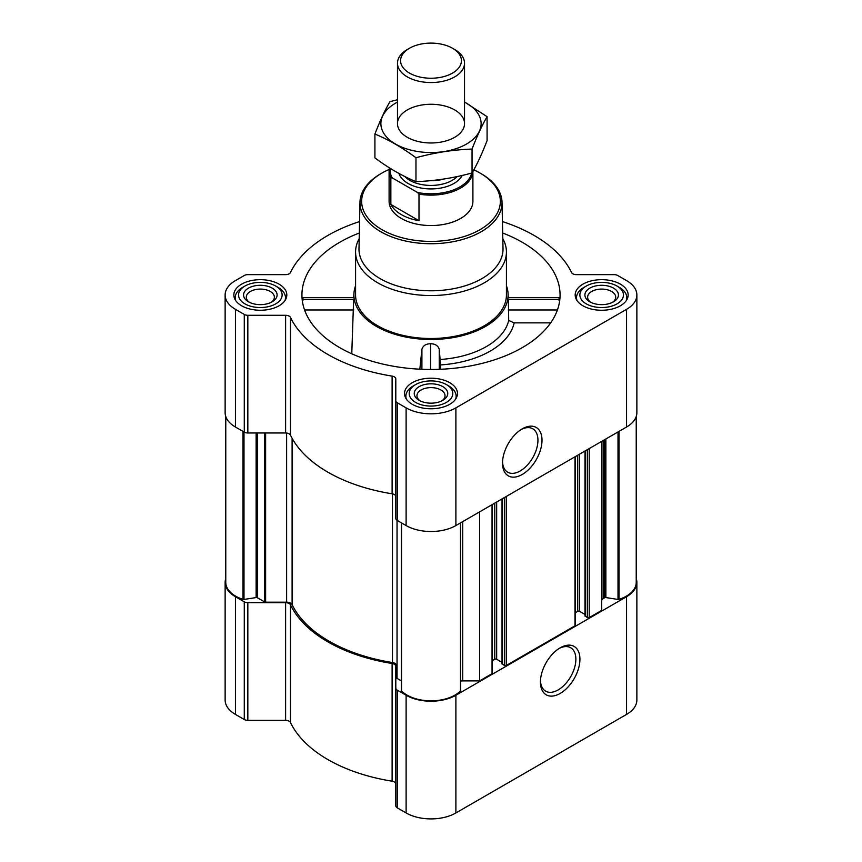 <?xml version="1.0" encoding="UTF-8"?>
<svg xmlns="http://www.w3.org/2000/svg" width="862" height="862" viewBox="0 0 862 862"><rect width="100%" height="100%" fill="white"/><g stroke="black" fill="none" stroke-linecap="round" stroke-linejoin="round"><path stroke-width="1.29" d="M521.219 429.491A25.063 14.471 -60 0 1 532.759 428.791A25.063 14.471 -60 0 1 536.595 448.865A25.063 14.471 -60 0 1 520.228 470.943A25.063 14.471 -60 0 1 507.696 472.193A25.063 14.471 -60 0 1 502.535 461.838M225.769 578.531A35.202 20.322 0 0 0 225.133 582.356A35.202 20.322 0 0 0 235.445 596.719L244.28 601.827A5.032 2.898 0 0 0 247.836 602.678L285.613 602.678A5.032 2.898 0 0 1 290.462 604.801A145.818 84.185 0 0 0 392.113 663.492A5.032 2.898 0 0 1 395.798 666.294L395.798 805.798A5.032 2.898 0 0 0 397.274 807.845L406.11 812.952A35.202 20.322 0 0 0 455.89 812.952L626.555 714.415A35.202 20.322 0 0 0 636.867 700.052L636.867 582.356A35.202 20.322 0 0 0 636.231 578.531M395.798 783.989A5.032 2.898 0 0 0 392.113 781.187A145.818 84.185 0 0 1 290.462 722.496A5.032 2.898 0 0 0 285.613 720.363L247.836 720.363A5.032 2.898 0 0 1 244.28 719.522L235.445 714.415A35.202 20.322 0 0 1 225.133 700.052L225.133 582.356M303.252 299.954C302.734 296.981 302.454 296.765 302.379 299.319L353.635 299.319L353.711 299.954M359.325 232.999A129.063 74.509 0 0 0 302.185 299.577A129.063 74.509 0 0 0 339.747 347.655A129.063 74.509 0 0 0 476.675 364.648A129.063 74.509 0 0 0 559.815 299.577A129.063 74.509 0 0 0 502.675 232.999M508.289 299.954L508.364 299.319L559.621 299.319C559.546 296.765 559.266 296.97 558.748 299.954M355.575 285.731A77.095 44.512 0 0 0 353.948 293.317A77.095 44.512 0 0 0 376.478 326.439A77.095 44.512 0 0 0 461.816 335.771A77.095 44.512 0 0 0 508.052 293.317A77.095 44.512 0 0 0 506.425 285.731M351.771 353.786L353.635 299.319M440.31 359.497A78.356 45.244 0 0 0 508.699 320.438L514.161 322.862A83.808 48.38 180 0 1 440.557 364.928L439.254 349.347C438.09 345.673 435.202 343.809 430.58 343.744C425.957 343.776 423.07 345.619 421.906 349.293L419.837 369.195M508.364 299.319L508.699 320.438M550.667 322.862L514.161 322.862M440.557 364.928L440.557 369.27M620.392 284.148A26.485 15.29 180 0 1 628.15 294.966A26.485 15.29 180 0 1 601.665 310.255A26.485 15.29 180 0 1 575.18 294.966A26.485 15.29 180 0 1 591.526 280.84A26.485 15.29 180 0 1 620.392 284.148M279.062 284.148A26.485 15.29 180 0 1 286.82 294.966A26.485 15.29 180 0 1 260.335 310.255A26.485 15.29 180 0 1 233.85 294.966A26.485 15.29 180 0 1 250.206 280.84A26.485 15.29 180 0 1 279.062 284.148M449.727 382.685A26.485 15.29 180 0 1 457.485 393.492A26.485 15.29 180 0 1 431 408.782A26.485 15.29 180 0 1 404.515 393.492A26.485 15.29 180 0 1 420.861 379.366A26.485 15.29 180 0 1 449.727 382.685M359.573 221.566A145.818 84.185 0 0 0 290.462 272.511A5.032 2.898 0 0 1 285.613 274.644L247.836 274.644A5.032 2.898 0 0 0 244.28 275.495L235.445 280.592A35.202 20.322 0 0 0 225.133 294.966A35.202 20.322 0 0 0 235.445 309.329L244.28 314.436A5.032 2.898 0 0 0 247.836 315.287L285.613 315.287A5.032 2.898 0 0 1 290.462 317.41A145.818 84.185 0 0 0 392.113 376.101A5.032 2.898 0 0 1 395.798 378.903L395.798 400.711A5.032 2.898 0 0 0 397.274 402.759L406.11 407.866A35.202 20.322 0 0 0 455.89 407.866L626.555 309.329A35.202 20.322 0 0 0 636.867 294.966A35.202 20.322 0 0 0 626.555 280.592L617.72 275.495A5.032 2.898 0 0 0 614.164 274.644L576.387 274.644A5.032 2.898 0 0 1 571.538 272.511A145.818 84.185 0 0 0 502.427 221.566M401.336 680.872L397.037 678.383A1.336 0.776 0 0 1 396.639 677.834L396.639 665.712A5.7 3.286 0 0 0 392.469 662.544L392.469 493.861M585.19 615.813L587.324 617.591A1.336 0.776 0 0 0 589.22 617.591L601.665 610.404L601.665 441.398M502.234 663.708L504.367 665.486A1.336 0.776 0 0 0 506.263 665.486L574.997 625.801A1.336 0.776 0 0 0 575.396 625.252L575.396 456.569M460.664 681.142A5.032 2.898 0 0 1 462.711 680.883L479.595 680.883L492.04 673.696A1.336 0.776 0 0 0 492.428 673.157L492.428 504.464M479.595 680.883L479.595 511.877M225.133 294.966L225.133 412.661A35.202 20.322 0 0 0 235.445 427.024L244.28 432.131A5.032 2.898 0 0 0 247.836 432.983L285.613 432.983A5.032 2.898 0 0 1 290.462 435.105A145.818 84.185 0 0 0 392.113 493.797A5.032 2.898 0 0 1 395.798 496.598M395.798 400.711L395.798 518.407A5.032 2.898 0 0 0 397.274 520.454L406.11 525.561A35.202 20.322 0 0 0 455.89 525.561L626.555 427.024A35.202 20.322 0 0 0 636.867 412.661L636.867 294.966M522.253 474.466A27.929 16.119 -60 0 1 502.514 463.056A27.929 16.119 -60 0 1 522.253 428.856A27.929 16.119 -60 0 1 542.004 440.256A27.929 16.119 -60 0 1 522.253 474.466M225.769 416.486L225.769 582.356A33.855 19.546 0 0 0 242.987 599.381A1.336 0.776 0 0 0 243.989 599.446L256.122 597.571A1.336 0.776 0 0 1 257.415 597.775L264.677 601.967A1.336 0.776 0 0 0 265.625 602.193L286.615 602.193L286.615 433.036M392.469 662.544A144.148 83.215 0 0 1 292.099 604.607A5.7 3.286 0 0 0 286.615 602.193M401.39 690.322A1.336 0.776 0 0 0 401.336 690.527A1.336 0.776 0 0 0 401.52 690.904A33.855 19.546 0 0 0 431 700.838A33.855 19.546 0 0 0 460.48 690.904A1.336 0.776 0 0 0 460.664 690.527A1.336 0.776 0 0 0 460.61 690.322M492.428 660.615L494.766 659.268L494.766 503.117M502.029 662.361L496.663 659.268A1.336 0.776 0 0 0 494.766 659.268M575.396 612.71L577.723 611.363L577.723 455.222M584.996 614.466L579.62 611.363A1.336 0.776 0 0 0 577.723 611.363M636.231 416.486L636.231 582.356A33.855 19.546 0 0 1 619.013 599.381A1.336 0.776 0 0 1 618.011 599.446L605.878 597.571A1.336 0.776 0 0 0 604.585 597.775L603.141 598.605A5.032 2.898 0 0 0 601.665 600.663M395.798 688.102A5.032 2.898 0 0 0 397.274 690.15L406.11 695.257A35.202 20.322 0 0 0 455.89 695.257L626.555 596.719A35.202 20.322 0 0 0 636.867 582.356M560.181 693.425A27.929 16.119 -60 0 1 540.431 682.025A27.929 16.119 -60 0 1 560.181 647.825A27.929 16.119 -60 0 1 579.932 659.225A27.929 16.119 -60 0 1 560.181 693.425M502.794 238.645A75.425 43.542 180 0 1 506.425 251.995L506.425 294.966A75.425 43.542 180 0 1 431 338.507A75.425 43.542 180 0 1 355.575 294.966L355.575 251.995A75.425 43.542 180 0 1 359.206 238.645M439.254 369.324L439.254 349.347M421.906 369.292L421.906 349.293M430.58 369.475L430.58 343.744M557.412 309.975L508.192 309.975M353.808 309.975L304.588 309.975M473.809 169.857A69.337 40.029 180 0 1 480.037 173.046L480.037 173.046A69.337 40.029 180 0 1 480.037 229.669A69.337 40.029 180 0 1 381.963 229.669A69.337 40.029 180 0 1 381.963 173.046A69.337 40.029 180 0 1 389.182 169.426M471.643 173.068A40.956 23.64 180 0 1 417.531 192.485L418.997 194.112A41.904 24.19 180 0 0 472.893 171.495L472.904 201.352A41.904 24.19 180 0 1 431 225.553A41.904 24.19 180 0 1 389.096 201.352L389.096 170.924A41.904 24.19 180 0 1 389.441 167.853M481.222 173.736L480.037 173.046L481.222 173.736A71.018 40.999 180 0 1 502.018 202.214A71.018 40.999 180 0 1 431 243.73A71.018 40.999 180 0 1 359.982 202.214A71.018 40.999 180 0 1 380.778 173.736L381.963 173.046M502.018 202.214L503.009 248.698A72.009 41.581 180 0 1 431 290.785A72.009 41.581 180 0 1 358.991 248.698L359.982 202.214M506.425 251.995A75.425 43.542 180 0 1 431 295.537A75.425 43.542 180 0 1 355.575 251.995M448.779 385.971L446.408 384.603A21.787 12.574 180 0 1 446.408 402.392A21.787 12.574 180 0 1 415.592 402.392A21.787 12.574 180 0 1 415.592 384.603A21.787 12.574 180 0 1 446.408 384.603L448.779 385.971A25.138 14.514 180 0 1 456.138 396.229A25.138 14.514 180 0 1 455.653 399.084M442.852 386.65A16.766 9.676 180 0 1 442.852 400.334A16.766 9.676 180 0 1 419.147 400.334A16.766 9.676 180 0 1 419.147 386.65A16.766 9.676 180 0 1 442.852 386.65M406.347 399.084A25.138 14.514 180 0 1 405.862 396.229A25.138 14.514 180 0 1 413.221 385.971L415.592 384.603M619.444 287.434L617.073 286.065A21.787 12.574 180 0 1 617.073 303.855A21.787 12.574 180 0 1 586.257 303.855A21.787 12.574 180 0 1 586.257 286.065A21.787 12.574 180 0 1 617.073 286.065L619.444 287.434A25.138 14.514 180 0 1 626.803 297.702A25.138 14.514 180 0 1 626.318 300.547M613.518 288.123A16.766 9.676 180 0 1 613.518 301.808A16.766 9.676 180 0 1 589.813 301.808A16.766 9.676 180 0 1 589.813 288.123A16.766 9.676 180 0 1 613.518 288.123M577.012 300.547A25.138 14.514 180 0 1 576.527 297.702A25.138 14.514 180 0 1 583.886 287.434L586.257 286.065M278.114 287.434L275.743 286.065A21.787 12.574 180 0 1 275.743 303.855A21.787 12.574 180 0 1 244.927 303.855A21.787 12.574 180 0 1 244.927 286.065A21.787 12.574 180 0 1 275.743 286.065L278.114 287.434A25.138 14.514 180 0 1 285.473 297.702A25.138 14.514 180 0 1 284.988 300.547M272.187 288.123A16.766 9.676 180 0 1 272.187 301.808A16.766 9.676 180 0 1 248.482 301.808A16.766 9.676 180 0 1 248.482 288.123A16.766 9.676 180 0 1 272.187 288.123M235.682 300.547A25.138 14.514 180 0 1 235.197 297.702A25.138 14.514 180 0 1 242.556 287.434L244.927 286.065M420.193 400.895A14.04 8.103 180 0 1 416.96 395.723A14.04 8.103 180 0 1 425.623 388.234A14.04 8.103 180 0 1 440.924 389.99A14.04 8.103 180 0 1 445.04 395.723A14.04 8.103 180 0 1 441.807 400.895M249.527 302.357A14.04 8.103 180 0 1 246.295 297.185A14.04 8.103 180 0 1 254.958 289.697A14.04 8.103 180 0 1 270.259 291.453A14.04 8.103 180 0 1 274.375 297.185A14.04 8.103 180 0 1 271.142 302.357M590.858 302.357A14.04 8.103 180 0 1 587.625 297.185A14.04 8.103 180 0 1 596.288 289.697A14.04 8.103 180 0 1 611.589 291.453A14.04 8.103 180 0 1 615.705 297.185A14.04 8.103 180 0 1 612.473 302.357M559.136 648.45A25.063 14.471 -60 0 1 570.687 647.75A25.063 14.471 -60 0 1 574.523 667.834A25.063 14.471 -60 0 1 558.156 689.912A25.063 14.471 -60 0 1 545.624 691.152A25.063 14.471 -60 0 1 540.463 680.808M417.531 192.485L392.329 177.938A40.956 23.64 180 0 1 390.174 168.316M392.329 177.938L390.852 177.852A41.904 24.19 180 0 1 389.096 170.924M418.997 194.112L418.997 220.704L390.852 204.456A41.904 24.19 0 0 0 418.997 220.704M390.852 177.852L390.852 204.456M454.705 49.511L452.518 48.25A30.439 17.574 180 0 1 452.518 73.098A30.439 17.574 180 0 1 409.482 73.098A30.439 17.574 180 0 1 409.482 48.25A30.439 17.574 180 0 1 452.518 48.25L454.705 49.511A33.521 19.352 180 0 1 464.521 63.195A33.521 19.352 180 0 1 431 82.547A33.521 19.352 180 0 1 397.479 63.195A33.521 19.352 180 0 1 407.295 49.511L409.482 48.25M464.521 102.115A50.115 28.931 180 0 1 466.439 144.083A50.115 28.931 180 0 1 394.645 143.534A50.115 28.931 180 0 1 397.479 102.115M454.705 137.306A33.521 19.352 180 0 1 407.295 137.306A33.521 19.352 180 0 1 407.295 109.937A33.521 19.352 180 0 1 454.705 109.937A33.521 19.352 180 0 1 454.705 137.306L454.705 137.306M397.479 99.733L389.947 101.662C384.937 110.217 379.926 121.003 374.916 134.041C388.428 139.601 402.112 147.499 415.969 157.746C434.663 152.606 453.358 149.719 472.053 149.061C477.063 136.034 482.073 125.238 487.084 116.682L464.521 101.985M487.084 116.682L487.084 140.581C482.073 153.619 477.063 164.405 472.053 172.96C453.358 178.089 434.663 180.988 415.969 181.634C402.468 176.074 388.773 168.176 374.916 157.929L374.916 134.041M472.053 149.061L472.053 172.96M415.969 157.746L415.969 181.634M589.22 617.591L589.22 448.585M574.997 625.801L574.997 456.795M506.263 665.486L506.263 496.48M492.04 673.696L492.04 504.69M235.445 309.329L235.445 427.024M244.28 314.436L244.28 432.131M247.836 315.287L247.836 432.983M285.613 315.287L285.613 432.983M290.462 317.41L290.462 435.105M392.113 376.101L392.113 493.797M397.274 402.759L397.274 520.454M406.11 407.866L406.11 525.561M455.89 407.866L455.89 525.561M626.555 309.329L626.555 427.024M265.625 602.193L265.625 432.983M242.987 599.381L242.987 431.377M243.989 599.446L243.989 431.959M256.122 597.571L256.122 432.983M257.415 597.775L257.415 432.983M264.677 601.967L264.677 432.983M292.099 604.607L292.099 438.284M397.037 678.383L397.037 520.303M401.52 690.904L401.52 522.9M460.48 690.904L460.48 522.9M462.711 680.883L462.711 521.618M496.663 659.268L496.663 502.018M502.234 664.257L502.234 498.807M504.367 665.486L504.367 497.568M579.62 611.363L579.62 454.123M585.19 616.362L585.19 450.901M587.324 617.591L587.324 449.673M603.141 598.605L603.141 440.547M604.585 597.775L604.585 439.706M605.878 597.571L605.878 438.963M618.011 599.446L618.011 431.959M619.013 599.381L619.013 431.377M235.445 596.719L235.445 714.415M244.28 601.827L244.28 719.522M247.836 602.678L247.836 720.363M285.613 602.678L285.613 720.363M290.462 604.801L290.462 722.496M392.113 663.492L392.113 781.187M397.274 690.15L397.274 807.845M406.11 695.257L406.11 812.952M455.89 695.257L455.89 812.952M626.555 596.719L626.555 714.415M462.204 175.439A32.519 18.77 180 0 1 429.265 188.897A32.519 18.77 180 0 1 398.998 173.488M444.07 178.994A29.998 17.326 180 0 1 430.019 180.708M457.183 176.559A29.998 17.326 180 0 1 430.925 185.427A29.998 17.326 180 0 1 404.741 176.484M353.948 293.317L353.668 297.832M508.052 293.317L508.332 297.832M401.336 690.527L401.336 522.803M460.664 690.527L460.664 522.803M502.029 663.988L502.029 498.915M584.996 616.082L584.996 451.02M559.395 297.53L508.321 297.53M353.679 297.53L302.605 297.53M405.862 396.229L405.862 398.298M456.138 396.229L456.138 398.298M576.527 297.702L576.527 299.771M626.803 297.702L626.803 299.771M235.197 297.702L235.197 299.771M285.473 297.702L285.473 299.771M397.479 63.195L397.479 123.622M464.521 63.195L464.521 123.622"/></g></svg>
